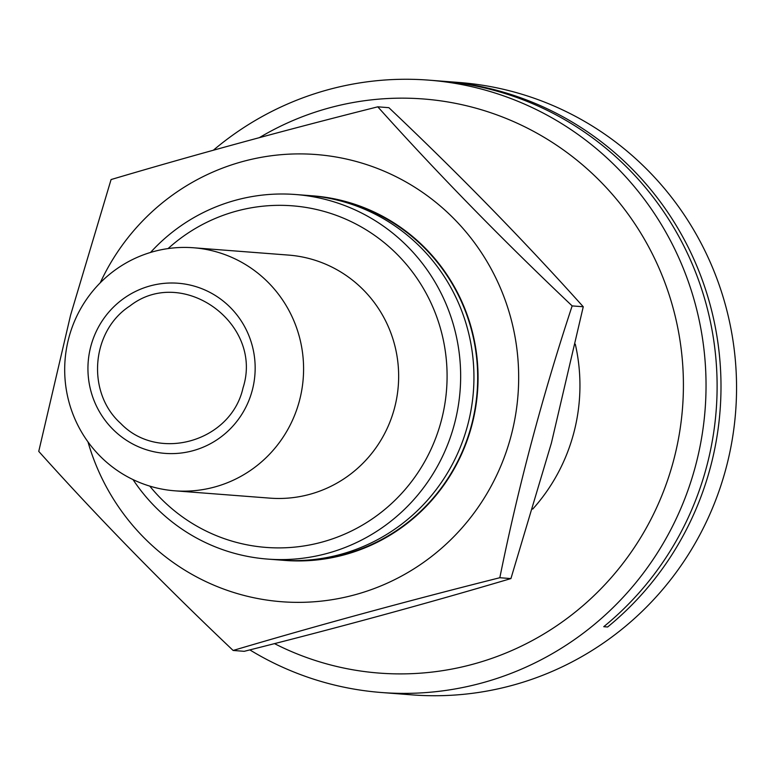 <?xml version="1.0" encoding="UTF-8"?>
<svg xmlns="http://www.w3.org/2000/svg" width="775" height="775" viewBox="0 0 775 775"><rect width="100%" height="100%" fill="white"/><g stroke="black" fill="none" stroke-linecap="round" stroke-linejoin="round"><path stroke-width="1.16" d="M441.702 81.142A307.103 300.933 94.4 0 1 443.639 81.288A307.103 300.933 94.4 0 1 710.472 467.063A307.103 300.933 94.4 0 1 607.629 626.994L603.754 626.694A307.103 300.933 -85.6 0 0 706.587 466.763A307.103 300.933 -85.6 0 0 439.764 80.987L428.682 80.135A307.103 300.933 94.4 0 1 695.514 465.911A307.103 300.933 94.4 0 1 381.455 692.511A307.103 300.933 94.4 0 1 249.85 649.896M303.073 560.393A182.338 178.676 -85.6 0 0 471.433 425.397A182.338 178.676 -85.6 0 0 330.973 198.671M282.768 560.248A182.822 179.151 -85.6 0 0 471.791 425.514A182.822 179.151 -85.6 0 0 310.882 195.707M100.246 282.798A224.266 219.761 94.4 0 1 444.366 209.589A224.266 219.761 94.4 0 1 416.805 566.99A224.266 219.761 94.4 0 1 87.982 441.886M377.783 106.824C283.418 130.568 194.515 154.816 111.077 179.558L70.583 315.134L38.75 451.379C97.698 517.138 162.488 583.498 233.13 650.458C316.123 625.842 405.025 601.594 499.827 577.724C518.262 486.681 542.374 396.073 572.153 305.902C501.842 239.272 437.052 172.903 377.783 106.824L388.876 107.677C459.188 174.307 523.987 240.667 583.255 306.755L551.413 443L510.928 578.576C427.926 603.202 339.033 627.45 244.222 651.32L233.13 650.458M572.153 305.902L583.255 306.755M499.827 577.724L510.928 578.576M532.716 509.097A182.338 178.676 -85.6 0 0 573.694 433.283A182.338 178.676 -85.6 0 0 575.302 344.177M274.495 643.618A287.903 282.129 -85.6 0 0 673.543 460.641A287.903 282.129 -85.6 0 0 573.064 157.131A287.903 282.129 -85.6 0 0 259.412 137.621M267.433 559.075L280.705 560.092A182.822 179.151 -85.6 0 0 467.674 425.194A182.822 179.151 -85.6 0 0 308.828 195.532L295.546 194.515A182.822 179.151 94.4 0 1 454.392 424.167A182.822 179.151 94.4 0 1 267.433 559.075A182.822 179.151 94.4 0 1 133.019 479.589M129.938 305.941C182.435 264.847 263.917 323.601 243.021 387.897C231.212 441.498 158.245 462.782 120.668 423.382C86.364 392.77 90.878 331.128 129.938 305.941M90.859 346.202A85.318 83.603 94.4 0 1 230.882 308.014A85.318 83.603 94.4 0 1 192.907 450.721A85.318 83.603 94.4 0 1 90.859 346.202M68.868 337.697A121.878 119.437 94.4 0 1 193.508 247.767A121.878 119.437 94.4 0 1 299.412 400.869A121.878 119.437 94.4 0 1 174.763 490.808A121.878 119.437 94.4 0 1 68.868 337.697M193.508 247.767L288.571 255.091A121.878 119.437 94.4 0 1 394.475 408.202A121.878 119.437 94.4 0 1 269.826 498.131L174.763 490.808M149.759 486.099A171.304 167.865 -85.6 0 0 314.611 543.934A171.304 167.865 -85.6 0 0 441.217 421.009A171.304 167.865 -85.6 0 0 367.863 230.882A171.304 167.865 -85.6 0 0 168.078 248.581M150.534 252.447A182.822 179.151 94.4 0 1 295.546 194.515M381.455 692.511L411.98 694.865A307.103 300.933 -85.6 0 0 726.03 468.265A307.103 300.933 -85.6 0 0 459.207 82.489L443.639 81.288M213.367 150.214A307.103 300.933 94.4 0 1 428.682 80.135"/></g></svg>
